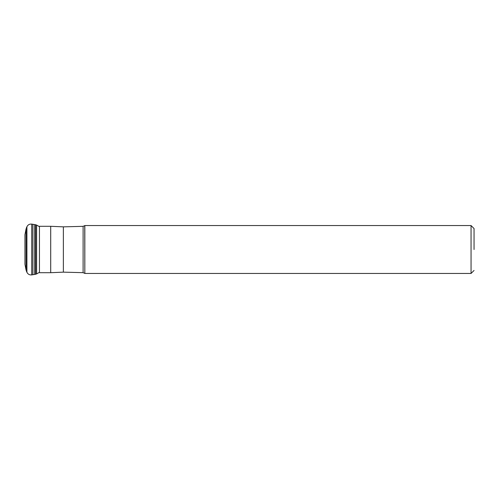 <?xml version="1.0" encoding="UTF-8"?>
<svg xmlns="http://www.w3.org/2000/svg" width="499" height="499" viewBox="0 0 499 499"><rect width="100%" height="100%" fill="white"/><g stroke="black" fill="none" stroke-linecap="round" stroke-linejoin="round"><path stroke-width="0.75" d="M24.95 249.5L24.95 234.68L26.085 228.804L26.085 270.196L24.95 264.32L24.95 249.5M32.909 224.301L34.687 224.587L34.687 274.413L32.909 274.7L32.909 224.301L31.749 224.107L31.749 274.893C29.535 275.111 27.919 274.238 26.909 272.261L26.909 226.739C27.919 224.762 29.535 223.889 31.749 224.107M39.446 272.704L39.446 226.297L50.711 226.297L50.711 272.704L39.446 272.704M84.83 273.452L84.83 225.548L471.056 225.548L471.056 273.452L84.83 273.452L84.743 225.635L83.108 226.334L83.108 272.666L63.373 272.148L63.373 226.852L83.108 226.334M474.05 249.525L474.05 228.542L474.05 249.525M35.654 249.5L35.654 224.75L36.608 225.08L36.608 273.92L35.654 274.25L35.654 249.5M26.085 228.804L26.085 270.196M36.608 225.08L39.122 226.484M26.285 228.168L26.909 226.739M34.687 224.587L35.654 224.75M35.654 274.25L34.687 274.413M32.909 274.7L31.749 274.893M26.909 272.261L26.285 270.832M39.122 272.516L36.608 273.92M63.373 272.148L50.711 272.704M84.743 273.365L83.108 272.666M474.05 228.542L471.056 225.548M474.05 270.458L471.056 273.452M50.711 226.297L63.373 226.852M39.028 226.434L39.446 226.297"/></g></svg>
